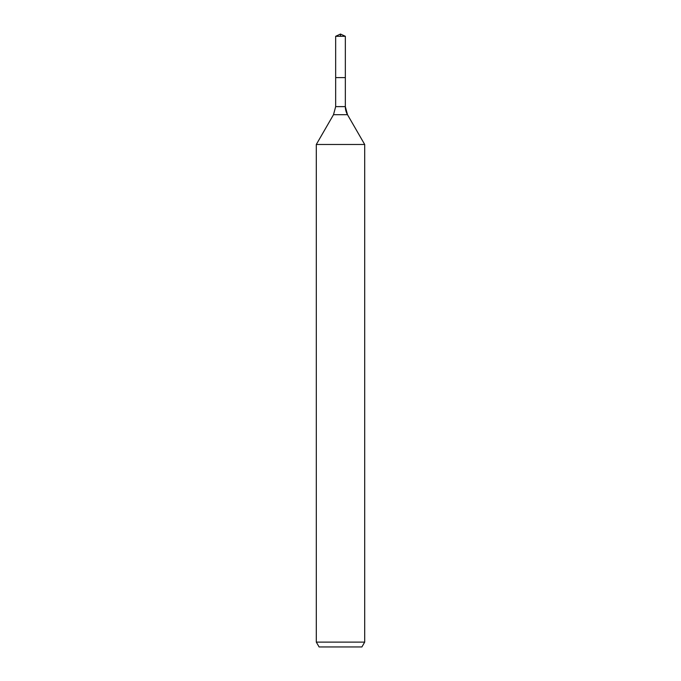 <?xml version="1.0" encoding="UTF-8"?>
<svg xmlns="http://www.w3.org/2000/svg" width="681" height="681" viewBox="0 0 681 681"><rect width="100%" height="100%" fill="white"/><g stroke="black" fill="none" stroke-linecap="round" stroke-linejoin="round"><path stroke-width="1.02" d="M316.307 642.115L364.693 642.115L361.9 646.95L319.1 646.95L316.307 642.115L316.307 144.474L333.503 114.697L335.665 106.628L335.665 77.6L345.335 77.6L345.335 36.306L340.5 34.05L345.335 36.306L335.665 36.306L335.665 77.6L345.335 77.6L345.335 36.306L340.5 34.05L340.5 36.306M316.307 144.474L364.693 144.474L347.497 114.697A16.131 16.131 0 0 1 345.335 106.628L345.335 36.306M364.693 642.115L364.693 144.474L364.693 642.115L361.9 646.95M333.503 114.697L347.497 114.697L364.693 144.474M335.665 106.628L345.335 106.628L345.335 77.6M347.497 114.697L345.335 106.628M340.5 34.05L335.665 36.306"/></g></svg>
